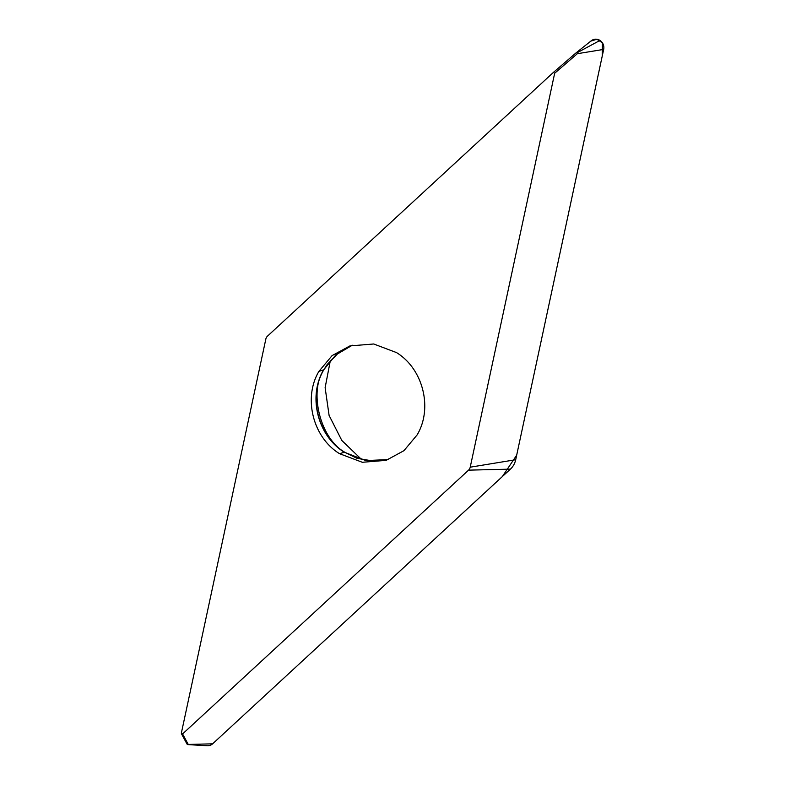 <?xml version="1.0" encoding="UTF-8"?>
<svg xmlns="http://www.w3.org/2000/svg" width="785" height="785" viewBox="0 0 785 785"><rect width="100%" height="100%" fill="white"/><g stroke="black" fill="none" stroke-linecap="round" stroke-linejoin="round"><path stroke-width="1.18" d="M576.082 52.86L591.262 40.771A8.213 7.722 72.4 0 1 603.675 49.406L515.706 459.725A18.585 17.476 -107.6 0 1 510.407 469.136L212.627 743.817A8.213 7.722 72.4 0 1 207.22 745.75L187.713 744.582M599.985 40.428L576.896 52.86L577.338 53.704L603.675 49.406M510.407 469.136L468.557 470.146A5.829 5.485 -107.6 0 0 470.215 467.183L515.706 459.725M577.338 53.704L554.671 73.24L470.215 467.183M590.85 41.114L596.875 39.25L602.38 42.782L602.252 56.01L516.677 455.192L502.312 476.603L212.617 743.827L187.34 744.465L187.026 743.63M468.557 470.146L182.571 733.946L188.243 744.415L187.34 744.465M182.571 733.946L181.345 733.151L265.83 339.091A5.829 5.485 -107.6 0 1 267.489 336.137L553.386 72.416L576.062 52.88L576.896 52.86M361.777 459.706L341.828 440.473L329.101 415.451L325.127 387.672L330.367 360.462M396.494 352.583C423.125 368.852 433.026 408.308 417.139 434.89L403.941 450.678L386.132 460.353L362.336 462.286L339.552 453.691C312.921 437.422 303.02 397.966 318.906 371.384L332.104 355.595L349.914 345.92L373.709 343.987L396.494 352.583M374.798 461.344L356.812 458.224L373.13 461.295L388.477 459.549L365.82 460.599L344.272 452.199C317.64 435.93 307.74 396.474 323.626 369.892L335.872 354.908L352.298 345.223L338.747 352.632L327.159 364.534L338.129 353.083L351.582 345.42M554.671 73.24L553.386 72.416M339.552 453.691L344.507 452.189A103.473 23.246 -57.1 0 1 345.802 452.798C319.74 439.306 308.554 390.587 324.264 369.087L327.276 364.368M356.812 458.224L344.507 452.189C317.827 435.901 307.916 396.376 323.832 369.764L327.159 364.534M318.906 371.384L323.832 369.764A103.473 26.464 29.4 0 0 324.264 369.087M356.998 458.293L345.802 452.798M181.413 733.71L187.095 744.2"/></g></svg>
